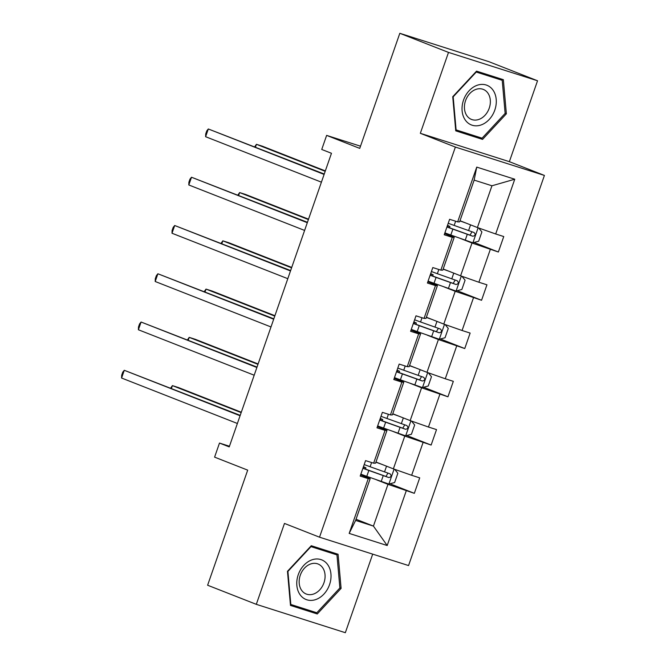 <?xml version="1.0" encoding="UTF-8"?>
<svg xmlns="http://www.w3.org/2000/svg" width="666" height="666" viewBox="0 0 666 666"><rect width="100%" height="100%" fill="white"/><g stroke="black" fill="none" stroke-linecap="round" stroke-linejoin="round"><path stroke-width="1" d="M420.329 133.308L509.365 161.671L537.537 80.769L448.501 52.406L420.329 133.308L455.377 147.069L319.522 537.196L284.474 523.434L256.302 604.337L345.338 632.7L372.694 554.129M256.302 604.337L207.617 585.231L247.694 470.138L214.594 457.142L219.489 443.065L229.229 446.894L331.468 153.288L321.736 149.467L326.631 135.389L359.74 148.385L399.816 33.3L488.852 61.663L537.537 80.769M448.501 52.406L399.816 33.3M509.365 161.671L544.413 175.433L408.558 565.559L319.522 537.196M459.998 220.721L477.405 227.547L491.949 185.781L514.76 179.221L495.687 233.974L503.754 236.547L498.368 252.014L474.001 242.449M477.405 227.547L495.687 233.974M455.377 147.069L544.413 175.433M443.19 268.981L460.597 275.807L472.019 243.015L498.368 252.014M490.301 249.45L478.879 282.242L486.946 284.807L481.56 300.274L457.192 290.717M426.39 317.241L443.789 324.076L455.211 291.283L481.56 300.274M473.493 297.71L462.079 330.502L470.138 333.075L464.751 348.543L440.392 338.977M409.582 365.509L426.981 372.336L438.403 339.543L464.751 348.543M456.693 345.97L445.271 378.763L453.33 381.335L447.943 396.803L423.584 387.237M392.774 413.769L410.173 420.596L421.595 387.803L447.943 396.803M439.885 394.239L428.463 427.031L436.521 429.595L431.135 445.063L406.776 435.506M375.965 462.029L393.373 468.864L404.786 436.072L431.135 445.063M423.077 442.499L411.655 475.291L419.713 477.863L414.327 493.331L389.968 483.766M356.035 519.264L373.435 526.098L387.987 484.332L414.327 493.331M406.268 490.759L387.196 545.521L349.175 533.408L368.248 478.646L360.189 476.082L365.576 460.614L373.634 463.178L385.056 430.386L376.989 427.822L382.384 412.346L390.442 414.918L401.864 382.126L393.797 379.553L399.184 364.086L407.251 366.658L418.664 333.857L410.606 331.293L415.992 315.826L424.059 318.39L435.472 285.597L427.414 283.033L432.8 267.557L440.859 270.13L452.281 237.337L444.222 234.765L449.608 219.297L457.667 221.87L476.739 167.108L514.76 179.221M440.859 270.13L442.79 270.138L454.212 237.346L444.63 233.583M454.212 237.346L452.281 237.337M460.747 238.595L472.019 243.015M460.597 275.807L478.879 282.242M424.059 318.39L425.982 318.398L437.404 285.606L427.822 281.851M437.404 285.606L435.472 285.597M443.939 286.855L455.211 291.283M443.789 324.076L462.079 330.502M407.251 366.658L409.174 366.666L420.596 333.866L411.022 330.111M420.596 333.866L418.664 333.857M427.131 335.115L438.403 339.543M426.981 372.336L445.271 378.763M390.442 414.918L392.366 414.926L403.787 382.134L394.214 378.371M403.787 382.134L401.864 382.126M410.323 383.383L421.595 387.803M410.173 420.596L428.463 427.031M373.634 463.178L375.566 463.186L386.979 430.394L377.406 426.64M386.979 430.394L385.056 430.386M393.523 431.643L404.786 436.072M393.373 468.864L411.655 475.291M349.175 533.408L355.627 520.421L370.179 478.654L360.597 474.9M370.179 478.654L368.248 478.646M229.454 446.245L219.489 443.065M360.506 146.187L326.631 135.389M491.949 185.781L474.142 180.111L459.598 221.878L457.667 221.87M376.715 479.903L387.987 484.332M355.627 520.421L373.435 526.098L387.196 545.521M476.739 167.108L474.142 180.111M311.272 545.72L287.471 571.303L290.476 605.427L317.291 613.969L341.1 588.386L338.087 554.262L311.272 545.72M455.744 130.844L482.559 139.385L506.368 113.803L503.354 79.679L476.54 71.137L452.738 96.72L455.744 130.844M290.426 604.811L309.116 610.764L309.44 610.414M330.011 552.181L329.961 551.673M339.868 587.903L341.1 588.386M309.116 610.764L317.291 613.969M455.694 130.228L474.383 136.18L474.708 135.831M495.271 77.597L495.229 77.09M474.383 136.18L482.559 139.385M505.136 113.32L506.368 113.803M240.21 415.351L124.276 370.296L240.076 415.742M121.587 378.03L121.67 375.291L122.744 372.194L124.276 370.296L121.587 378.03L237.379 423.476M377.48 462.629L375.949 462.079M382.101 464.435L375.907 462.212M394.688 469.33L397.86 473.251L394.63 482.534L388.886 484.057L366.791 476.34A25.075 0.808 -160.8 0 1 360.855 474.175M362.895 468.29A25.075 0.808 19.2 0 0 368.839 470.462L388.736 477.547C391.342 477.023 391.775 475.79 390.035 473.834L370.13 466.749A25.075 0.808 -160.8 0 1 364.194 464.577M241.3 412.221L178.421 387.537L172.411 385.622L171.453 388.361M363.461 466.683L365.925 467.798L363.303 467.141M387.97 473.135L385.939 476.448L370.063 470.754A20.812 0.674 -160.8 0 1 362.953 468.131M241.167 412.612L172.411 385.622L170.687 388.062M257.018 367.091L141.084 322.028L256.885 367.482M138.395 329.762L138.478 327.023L139.552 323.934L141.084 322.028L138.395 329.762L254.187 375.216M273.826 318.831L157.892 273.768L273.684 319.222M155.203 281.502L155.278 278.763L156.36 275.666L157.892 273.768L155.203 281.502L270.995 326.956M394.289 414.36L392.757 413.811M398.909 416.175L392.707 413.952M411.496 421.062L414.668 424.991L411.43 434.265L405.544 435.83L383.599 428.08A25.075 0.808 -160.8 0 1 377.655 425.907M379.703 420.03A25.075 0.808 19.2 0 0 385.639 422.202L405.544 429.279C408.15 428.762 408.583 427.522 406.834 425.566L386.938 418.489A25.075 0.808 -160.8 0 1 381.002 416.317M258.108 363.961L195.23 339.277L189.211 337.362L188.262 340.101M380.269 418.415L382.734 419.53L380.103 418.881M404.77 424.866L402.747 428.18L386.871 422.485A20.812 0.674 -160.8 0 1 379.762 419.871M257.975 364.352L189.211 337.362L187.496 339.802M411.097 366.1L409.565 365.551M415.709 367.915L409.515 365.684M428.305 372.802L431.476 376.723L428.238 386.005L422.352 387.57L400.399 379.811A25.075 0.808 -160.8 0 1 394.463 377.647M396.511 371.77A25.075 0.808 19.2 0 0 402.447 373.934L422.352 381.019C424.958 380.502 425.383 379.262 423.643 377.306L403.746 370.221A25.075 0.808 -160.8 0 1 397.802 368.057M274.916 315.701L212.038 291.017L206.019 289.102L205.07 291.841M397.078 370.154L399.542 371.27L396.911 370.621M421.578 376.606L419.547 379.92L403.679 374.225A20.812 0.674 -160.8 0 1 396.57 371.603M274.775 316.092L206.019 289.102L204.296 291.541M300.008 594.621A21.304 16.4 111.4 0 0 323.934 594.064A21.304 16.4 111.4 0 0 327.78 564.768A21.304 16.4 111.4 0 0 303.846 565.326A21.304 16.4 111.4 0 0 300.008 594.621M301.606 590.292A16.134 12.421 111.4 0 0 306.227 594.014A16.134 12.421 111.4 0 0 321.978 586.929A16.134 12.421 111.4 0 0 322.635 567.698A16.134 12.421 111.4 0 0 318.015 563.985A16.134 12.421 111.4 0 0 302.264 571.07A16.134 12.421 111.4 0 0 301.606 590.292M310.964 546.053L336.954 554.903L339.876 587.97L316.808 612.762L290.834 604.478L287.912 571.42L310.98 546.628L336.954 554.903M290.384 604.303L290.834 604.478M465.276 120.038A21.304 16.4 111.4 0 0 489.202 119.48A21.304 16.4 111.4 0 0 493.048 90.185A21.304 16.4 111.4 0 0 469.114 90.743A21.304 16.4 111.4 0 0 465.276 120.038M466.874 115.709A16.134 12.421 111.4 0 0 471.495 119.43A16.134 12.421 111.4 0 0 487.246 112.346A16.134 12.421 111.4 0 0 487.903 93.115A16.134 12.421 111.4 0 0 483.283 89.402A16.134 12.421 111.4 0 0 467.532 96.487A16.134 12.421 111.4 0 0 466.874 115.709M476.232 71.462L502.222 80.32L505.144 113.386L482.076 138.178L456.102 129.895L453.18 96.836L476.248 72.045L502.222 80.32M455.652 129.72L456.102 129.895M290.634 270.562L174.7 225.508L290.493 270.954M172.003 233.242L172.086 230.503L173.168 227.406L174.7 225.508L172.003 233.242L287.804 278.688M427.905 317.84L426.373 317.291M432.517 319.647L426.323 317.424M445.113 324.542L448.276 328.463L445.046 337.745L439.302 339.269L417.207 331.551A25.075 0.808 -160.8 0 1 411.272 329.387M413.32 323.501A25.075 0.808 19.2 0 0 419.255 325.674L439.16 332.759C441.766 332.234 442.191 331.002 440.451 329.046L420.546 321.961A25.075 0.808 -160.8 0 1 414.61 319.797M291.725 267.432L228.846 242.749L222.827 240.834L221.87 243.573M413.877 321.894L416.35 323.01L413.719 322.352M438.386 328.346L436.355 331.66L420.479 325.965A20.812 0.674 -160.8 0 1 413.378 323.343M291.583 267.824L222.827 240.834L221.104 243.273M307.434 222.302L191.508 177.239L307.301 222.694M188.811 184.973L188.894 182.234L189.968 179.146L191.508 177.239L188.811 184.973L304.612 230.428M444.713 269.572L443.181 269.022M449.325 271.387L443.131 269.164M461.921 276.273L465.084 280.203L461.854 289.485L455.96 291.042L434.016 283.291A25.075 0.808 -160.8 0 1 428.08 281.119M430.128 275.241A25.075 0.808 19.2 0 0 436.063 277.414L455.969 284.49C458.566 283.974 458.999 282.734 457.259 280.786L437.354 273.701A25.075 0.808 -160.8 0 1 431.418 271.528M308.525 219.172L245.654 194.489L239.635 192.574L238.678 195.313M430.686 273.626L433.158 274.75L430.527 274.092M455.194 280.086L453.163 283.391L437.287 277.697A20.812 0.674 -160.8 0 1 430.186 275.083M308.391 219.564L239.635 192.574L237.912 195.013M324.242 174.042L208.316 128.979L324.109 174.434M205.619 136.713L205.702 133.974L206.776 130.877L208.316 128.979L205.619 136.713L321.412 182.168M461.521 221.312L459.981 220.762M466.133 223.127L459.94 220.896M478.729 228.013L481.893 231.935L478.663 241.217L472.768 242.782L450.824 235.023A25.075 0.808 -160.8 0 1 444.888 232.859M446.936 226.981A25.075 0.808 19.2 0 0 452.872 229.146L472.777 236.23C475.374 235.714 475.807 234.474 474.067 232.517L454.162 225.433A25.075 0.808 -160.8 0 1 448.226 223.268M325.333 170.912L262.454 146.229L256.443 144.314L255.486 147.053M447.494 225.366L449.958 226.482L447.336 225.832M472.003 231.818L469.971 235.131L454.095 229.437A20.812 0.674 -160.8 0 1 446.986 226.815M325.199 171.304L256.443 144.314L254.72 146.753M388.886 484.057L394.089 469.114M370.13 466.749L371.595 462.529M363.836 467.299L363.478 468.331M366.791 476.34L368.839 470.462M384.532 471.928L386.538 466.183M381.193 481.518L383.241 475.641M385.939 476.448L388.736 477.547M405.694 435.789L410.897 420.854M386.938 418.489L388.403 414.269M380.644 419.039L380.286 420.063M383.599 428.08L385.639 422.202M401.34 423.668L403.346 417.915M398.002 433.258L400.05 427.381M402.747 428.18L405.544 429.279M422.494 387.529L427.697 372.585M403.746 370.221L405.211 366.009M397.444 370.779L397.094 371.803M400.399 379.811L402.447 373.934M418.148 375.399L420.154 369.655M414.81 384.99L416.858 379.112M419.547 379.92L422.352 381.019M439.302 339.269L444.505 324.325M420.546 321.961L422.019 317.74M414.252 322.51L413.894 323.543M417.207 331.551L419.255 325.674M434.956 327.139L436.954 321.395M431.618 336.73L433.666 330.852M436.355 331.66L439.16 332.759M456.11 291L461.313 276.065M437.354 273.701L438.827 269.48M431.06 274.25L430.702 275.274M434.016 283.291L436.063 277.414M451.764 278.879L453.762 273.127M448.426 288.47L450.474 282.592M453.163 283.391L455.969 284.49M472.918 242.74L478.121 227.797M454.162 225.433L455.636 221.22M447.868 225.99L447.51 227.014M450.824 235.023L452.872 229.146M468.573 230.611L470.571 224.867M465.226 240.201L467.274 234.324M469.971 235.131L472.777 236.23M365.484 469.08L365.925 467.798M382.284 420.812L382.734 419.53M399.092 372.552L399.542 371.27M415.9 324.292L416.35 323.01M432.709 276.024L433.158 274.75M449.517 227.764L449.958 226.482"/></g></svg>
